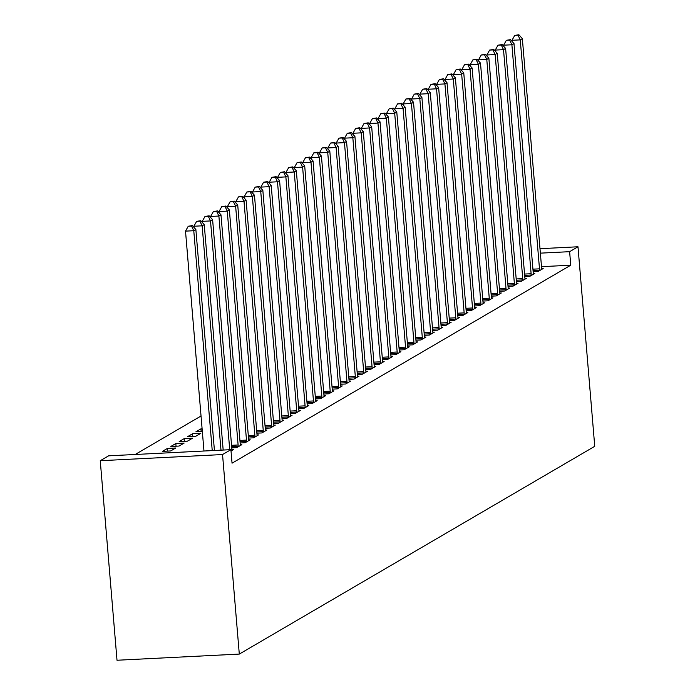 <?xml version="1.0" encoding="UTF-8"?>
<svg xmlns="http://www.w3.org/2000/svg" width="695" height="695" viewBox="0 0 695 695"><rect width="100%" height="100%" fill="white"/><g stroke="black" fill="none" stroke-linecap="round" stroke-linejoin="round"><path stroke-width="1.04" d="M201.037 416.001L135.195 454.487M541.501 266.671L570.76 265.203L232.043 463.183L230.914 449.656L108.629 455.824L100.254 460.716L117.012 660.25L239.297 654.082L594.746 446.312L577.988 246.777L569.622 251.677L540.371 253.145M524.768 276.593L529.798 276.341L534.82 273.404L533.334 273.483M508.028 286.383L513.058 286.132L518.079 283.195L516.593 283.265M491.287 296.166L496.317 295.914L501.338 292.977L499.844 293.055M474.546 305.956L479.576 305.704L484.597 302.768L483.103 302.838M457.797 315.738L462.827 315.487L467.848 312.55L466.362 312.628M441.056 325.529L446.086 325.277L451.107 322.341L449.622 322.411M424.315 335.311L429.345 335.06L434.366 332.123L432.872 332.201M407.574 345.102L412.604 344.85L417.626 341.914L416.131 341.992M390.825 354.893L395.855 354.632L400.876 351.696L399.39 351.774M374.084 364.675L379.114 364.423L384.135 361.487L382.65 361.565M357.343 374.466L362.373 374.205L367.394 371.269L365.9 371.347M340.602 384.248L345.632 383.996L350.654 381.06L349.159 381.138M323.853 394.039L328.883 393.778L333.904 390.851L332.418 390.92M307.112 403.821L312.142 403.569L317.163 400.633L315.678 400.711M290.371 413.612L295.401 413.36L300.422 410.424L298.928 410.493M273.63 423.394L278.66 423.142L283.682 420.206L282.187 420.284M187.554 436.677L195.816 436.26L200.838 433.324L192.576 433.741L187.554 436.677M256.881 433.185L261.911 432.933L266.932 429.996L265.447 430.066M170.805 446.468L179.067 446.051L184.097 443.115L175.826 443.532L170.805 446.468M240.14 442.967L245.17 442.715L250.191 439.779L248.706 439.857M231.018 450.986L233.451 449.569L231.956 449.639M231.774 447.867L236.795 447.606L241.825 444.67L240.331 444.748M162.439 451.359L170.701 450.942L175.722 448.006L167.46 448.423L162.439 451.359M248.515 438.076L253.545 437.824L258.566 434.888L257.072 434.966M179.18 441.568L187.441 441.151L192.463 438.224L184.201 438.632L179.18 441.568M265.255 428.285L270.286 428.033L275.307 425.097L273.813 425.175M201.168 431.517L200.942 428.85L195.921 431.786L202.332 431.465M200.942 428.85L202.115 428.789M281.996 418.503L287.026 418.251L292.048 415.315L290.562 415.384M298.746 408.712L303.767 408.46L308.797 405.524L307.303 405.602M315.487 398.93L320.517 398.678L325.538 395.742L324.044 395.811M332.227 389.139L337.257 388.887L342.279 385.951L340.785 386.029M348.968 379.357L353.998 379.105L359.02 376.169L357.534 376.238M365.718 369.566L370.739 369.314L375.769 366.378L374.275 366.456M382.459 359.784L387.489 359.532L392.51 356.596L391.016 356.665M399.199 349.993L404.229 349.741L409.251 346.805L407.757 346.883M415.94 340.211L420.97 339.959L425.992 337.023L424.506 337.092M432.69 330.42L437.711 330.168L442.741 327.232L441.247 327.31M449.43 320.638L454.461 320.386L459.482 317.45L457.988 317.519M466.171 310.847L471.201 310.596L476.223 307.659L474.728 307.737M482.912 301.065L487.942 300.805L492.964 297.877L491.478 297.947M499.662 291.274L504.683 291.023L509.713 288.086L508.219 288.164M516.402 281.492L521.432 281.232L526.454 278.295L524.96 278.374M533.143 271.702L538.173 271.45L543.195 268.513L541.7 268.591M577.988 246.777L539.998 248.697M570.76 265.203L569.622 251.677M230.914 449.656L222.539 454.547L239.297 654.082M100.254 460.716L222.539 454.547M167.686 451.098L167.46 448.423M176.052 446.199L175.826 443.532M184.427 441.308L184.201 438.632M192.802 436.417L192.576 433.741M212.236 450.595L193.775 230.723L195.868 229.498L214.425 450.49M203.974 451.012L185.513 231.131L193.775 230.723L191.559 226.084L192.393 225.588L188.249 226.249L191.559 226.084M188.249 226.249L185.513 231.131M195.868 229.498L192.393 225.588M220.984 450.16L202.149 225.823L204.243 224.598L223.173 450.047M193.983 227.369L193.888 226.24L202.149 225.823L199.925 221.184L200.768 220.697L196.624 221.358L199.925 221.184M196.624 221.358L193.888 226.24M204.243 224.598L200.768 220.697M229.732 449.717L210.516 220.932L212.609 219.707L231.835 448.666A3.423 0.869 87.1 0 0 232 449.891L232.095 450.36M202.349 222.478L202.254 221.349L210.516 220.932L208.3 216.293L209.134 215.806L204.99 216.458L208.3 216.293M204.99 216.458L202.254 221.349M212.609 219.707L209.134 215.806M238.15 446.816L238.159 446.294A3.423 0.869 87.1 0 0 238.116 444.991L218.89 216.041L220.984 214.816L240.209 443.775A3.423 0.869 87.1 0 0 240.374 445L240.47 445.469M210.724 217.587L210.628 216.458L218.89 216.041L216.666 211.402L217.509 210.906L213.365 211.567L216.666 211.402M213.365 211.567L210.628 216.458M220.984 214.816L217.509 210.906M246.525 441.924L246.534 441.394A3.423 0.869 87.1 0 0 246.49 440.1L227.265 211.141L229.359 209.925L248.584 438.875A3.423 0.869 87.1 0 0 248.749 440.109L248.836 440.569M219.09 212.696L219.003 211.558L227.265 211.141L225.041 206.511L225.875 206.015L221.74 206.676L225.041 206.511M221.74 206.676L219.003 211.558M229.359 209.925L225.875 206.015M254.9 437.033L254.909 436.503A3.423 0.869 87.1 0 0 254.857 435.209L235.631 206.25L237.725 205.025L256.95 433.984A3.423 0.869 87.1 0 0 257.115 435.209L257.211 435.678M227.465 207.796L227.369 206.667L235.631 206.25L233.416 201.611L234.25 201.124L230.106 201.776L233.416 201.611M230.106 201.776L227.369 206.667M237.725 205.025L234.25 201.124M263.266 432.134L263.275 431.612A3.423 0.869 87.1 0 0 263.231 430.318L244.006 201.359L246.099 200.134L265.325 429.093A3.423 0.869 87.1 0 0 265.49 430.318L265.577 430.787M235.84 202.905L235.744 201.776L244.006 201.359L241.782 196.72L242.624 196.233L238.481 196.885L241.782 196.72M238.481 196.885L235.744 201.776M246.099 200.134L242.624 196.233M271.641 427.243L271.649 426.721A3.423 0.869 87.1 0 0 271.606 425.418L252.372 196.468L254.466 195.243L273.691 424.193A3.423 0.869 87.1 0 0 273.865 425.427L273.952 425.896M244.206 198.014L244.11 196.885L252.372 196.468L250.157 191.829L250.991 191.334L246.855 191.994L250.157 191.829M246.855 191.994L244.11 196.885M254.466 195.243L250.991 191.334M280.015 422.352L280.015 421.822A3.423 0.869 87.1 0 0 279.972 420.527L260.747 191.568L262.84 190.352L282.066 419.302A3.423 0.869 87.1 0 0 282.231 420.527L282.326 420.996M252.58 193.123L252.485 191.985L260.747 191.568L258.531 186.929L259.365 186.442L255.221 187.103L258.531 186.929M255.221 187.103L252.485 191.985M262.84 190.352L259.365 186.442M288.382 417.46L288.39 416.931A3.423 0.869 87.1 0 0 288.347 415.636L269.121 186.677L271.215 185.452L290.44 414.411A3.423 0.869 87.1 0 0 290.606 415.636L290.692 416.105M260.955 188.223L260.86 187.094L269.121 186.677L266.897 182.038L267.74 181.551L263.596 182.203L266.897 182.038M263.596 182.203L260.86 187.094M271.215 185.452L267.74 181.551M296.756 412.561L296.765 412.039A3.423 0.869 87.1 0 0 296.713 410.745L277.487 181.786L279.581 180.561L298.807 409.52A3.423 0.869 87.1 0 0 298.972 410.745L299.067 411.214M269.321 183.332L269.226 182.203L277.487 181.786L275.272 177.147L276.106 176.66L271.962 177.312L275.272 177.147M271.962 177.312L269.226 182.203M279.581 180.561L276.106 176.66M305.122 407.67L305.131 407.148A3.423 0.869 87.1 0 0 305.088 405.845L285.862 176.895L287.956 175.67L307.181 404.62A3.423 0.869 87.1 0 0 307.346 405.854L307.442 406.314M277.696 178.441L277.6 177.312L285.862 176.895L283.638 172.256L284.481 171.761L280.337 172.421L283.638 172.256M280.337 172.421L277.6 177.312M287.956 175.67L284.481 171.761M313.497 402.779L313.506 402.249A3.423 0.869 87.1 0 0 313.462 400.954L294.237 171.995L296.331 170.779L315.556 399.729A3.423 0.869 87.1 0 0 315.721 400.954L315.808 401.423M286.062 173.55L285.975 172.412L294.237 171.995L292.013 167.356L292.847 166.87L288.712 167.53L292.013 167.356M288.712 167.53L285.975 172.412M296.331 170.779L292.847 166.87M321.872 397.887L321.881 397.358A3.423 0.869 87.1 0 0 321.828 396.063L302.603 167.104L304.697 165.879L323.922 394.838A3.423 0.869 87.1 0 0 324.087 396.063L324.183 396.532M294.437 168.65L294.341 167.521L302.603 167.104L300.388 162.465L301.222 161.978L297.078 162.63L300.388 162.465M297.078 162.63L294.341 167.521M304.697 165.879L301.222 161.978M330.238 392.988L330.247 392.466A3.423 0.869 87.1 0 0 330.203 391.163L310.978 162.213L313.071 160.988L332.297 389.947A3.423 0.869 87.1 0 0 332.462 391.172L332.549 391.641M302.812 163.759L302.716 162.63L310.978 162.213L308.754 157.574L309.596 157.087L305.453 157.739L308.754 157.574M305.453 157.739L302.716 162.63M313.071 160.988L309.596 157.087M338.613 388.097L338.621 387.575A3.423 0.869 87.1 0 0 338.578 386.272L319.344 157.322L321.438 156.097L340.663 385.047A3.423 0.869 87.1 0 0 340.837 386.281L340.924 386.741M311.178 158.868L311.082 157.739L319.344 157.322L317.129 152.683L317.963 152.188L313.819 152.848L317.129 152.683M313.819 152.848L311.082 157.739M321.438 156.097L317.963 152.188M346.987 383.206L346.987 382.676A3.423 0.869 87.1 0 0 346.944 381.381L327.719 152.422L329.812 151.197L349.038 380.156A3.423 0.869 87.1 0 0 349.203 381.381L349.298 381.85M319.552 153.977L319.457 152.839L327.719 152.422L325.503 147.783L326.337 147.297L322.193 147.957L325.503 147.783M322.193 147.957L319.457 152.839M329.812 151.197L326.337 147.297M355.354 378.306L355.362 377.785A3.423 0.869 87.1 0 0 355.319 376.49L336.093 147.531L338.187 146.306L357.412 375.265A3.423 0.869 87.1 0 0 357.578 376.49L357.664 376.959M327.927 149.077L327.832 147.948L336.093 147.531L333.869 142.892L334.712 142.405L330.568 143.057L333.869 142.892M330.568 143.057L327.832 147.948M338.187 146.306L334.712 142.405M363.728 373.415L363.737 372.894A3.423 0.869 87.1 0 0 363.685 371.59L344.459 142.64L346.553 141.415L365.779 370.374A3.423 0.869 87.1 0 0 365.944 371.599L366.039 372.068M336.293 144.186L336.198 143.057L344.459 142.64L342.244 138.001L343.078 137.514L338.934 138.166L342.244 138.001M338.934 138.166L336.198 143.057M346.553 141.415L343.078 137.514M372.094 368.524L372.103 368.003A3.423 0.869 87.1 0 0 372.06 366.699L352.834 137.749L354.928 136.524L374.153 365.474A3.423 0.869 87.1 0 0 374.318 366.708L374.414 367.168M344.668 139.295L344.572 138.157L352.834 137.749L350.61 133.11L351.453 132.615L347.309 133.275L350.61 133.11M347.309 133.275L344.572 138.157M354.928 136.524L351.453 132.615M380.469 363.633L380.478 363.103A3.423 0.869 87.1 0 0 380.434 361.808L361.209 132.849L363.303 131.624L382.528 360.583A3.423 0.869 87.1 0 0 382.693 361.808L382.78 362.277M353.034 134.396L352.947 133.266L361.209 132.849L358.985 128.21L359.819 127.724L355.684 128.384L358.985 128.21M355.684 128.384L352.947 133.266M363.303 131.624L359.819 127.724M388.844 358.733L388.853 358.212A3.423 0.869 87.1 0 0 388.8 356.917L369.575 127.958L371.669 126.733L390.894 355.692A3.423 0.869 87.1 0 0 391.059 356.917L391.155 357.386M361.409 129.505L361.313 128.375L369.575 127.958L367.36 123.319L368.194 122.833L364.05 123.484L367.36 123.319M364.05 123.484L361.313 128.375M371.669 126.733L368.194 122.833M397.21 353.842L397.219 353.321A3.423 0.869 87.1 0 0 397.175 352.017L377.95 123.067L380.043 121.842L399.269 350.801A3.423 0.869 87.1 0 0 399.434 352.026L399.521 352.495M369.783 124.614L369.688 123.484L377.95 123.067L375.726 118.428L376.568 117.933L372.424 118.593L375.726 118.428M372.424 118.593L369.688 123.484M380.043 121.842L376.568 117.933M405.585 348.951L405.593 348.421A3.423 0.869 87.1 0 0 405.55 347.126L386.316 118.167L388.409 116.951L407.635 345.902A3.423 0.869 87.1 0 0 407.809 347.135L407.895 347.596M378.149 119.722L378.054 118.584L386.316 118.167L384.1 113.537L384.934 113.042L380.791 113.702L384.1 113.537M380.791 113.702L378.054 118.584M388.409 116.951L384.934 113.042M413.959 344.06L413.959 343.53A3.423 0.869 87.1 0 0 413.916 342.235L394.69 113.276L396.784 112.051L416.01 341.01A3.423 0.869 87.1 0 0 416.175 342.235L416.27 342.705M386.524 114.823L386.429 113.693L394.69 113.276L392.475 108.637L393.309 108.151L389.165 108.802L392.475 108.637M389.165 108.802L386.429 113.693M396.784 112.051L393.309 108.151M422.325 339.16L422.334 338.639A3.423 0.869 87.1 0 0 422.291 337.344L403.065 108.385L405.159 107.16L424.384 336.119A3.423 0.869 87.1 0 0 424.549 337.344L424.636 337.813M394.899 109.932L394.803 108.802L403.065 108.385L400.841 103.746L401.684 103.26L397.54 103.911L400.841 103.746M397.54 103.911L394.803 108.802M405.159 107.16L401.684 103.26M430.7 334.269L430.709 333.748A3.423 0.869 87.1 0 0 430.657 332.445L411.431 103.494L413.525 102.269L432.75 331.22A3.423 0.869 87.1 0 0 432.916 332.453L433.011 332.922M403.265 105.041L403.169 103.911L411.431 103.494L409.216 98.855L410.05 98.36L405.906 99.02L409.216 98.855M405.906 99.02L403.169 103.911M413.525 102.269L410.05 98.36M439.066 329.378L439.075 328.848A3.423 0.869 87.1 0 0 439.032 327.554L419.806 98.594L421.9 97.378L441.125 326.329A3.423 0.869 87.1 0 0 441.29 327.554L441.386 328.023M411.64 100.15L411.544 99.011L419.806 98.594L417.582 93.955L418.425 93.469L414.281 94.129L417.582 93.955M414.281 94.129L411.544 99.011M421.9 97.378L418.425 93.469M447.441 324.487L447.45 323.957A3.423 0.869 87.1 0 0 447.406 322.662L428.181 93.703L430.274 92.478L449.5 321.438A3.423 0.869 87.1 0 0 449.665 322.662L449.752 323.132M420.006 95.25L419.919 94.12L428.181 93.703L425.957 89.064L426.791 88.578L422.656 89.229L425.957 89.064M422.656 89.229L419.919 94.12M430.274 92.478L426.791 88.578M455.816 319.587L455.824 319.066A3.423 0.869 87.1 0 0 455.772 317.771L436.547 88.812L438.641 87.587L457.866 316.546A3.423 0.869 87.1 0 0 458.031 317.771L458.127 318.24M428.381 90.359L428.285 89.229L436.547 88.812L434.332 84.173L435.166 83.687L431.022 84.338L434.332 84.173M431.022 84.338L428.285 89.229M438.641 87.587L435.166 83.687M464.182 314.696L464.191 314.175A3.423 0.869 87.1 0 0 464.147 312.872L444.922 83.921L447.015 82.696L466.241 311.647A3.423 0.869 87.1 0 0 466.406 312.88L466.493 313.341M436.755 85.468L436.66 84.338L444.922 83.921L442.698 79.282L443.54 78.787L439.396 79.447L442.698 79.282M439.396 79.447L436.66 84.338M447.015 82.696L443.54 78.787M472.557 309.805L472.565 309.275A3.423 0.869 87.1 0 0 472.522 307.981L453.288 79.022L455.381 77.805L474.607 306.756A3.423 0.869 87.1 0 0 474.781 307.981L474.867 308.45M445.121 80.577L445.026 79.439L453.288 79.022L451.072 74.382L451.906 73.896L447.762 74.556L451.072 74.382M447.762 74.556L445.026 79.439M455.381 77.805L451.906 73.896M480.923 304.914L480.931 304.384A3.423 0.869 87.1 0 0 480.888 303.089L461.662 74.13L463.756 72.906L482.982 301.865A3.423 0.869 87.1 0 0 483.147 303.089L483.242 303.559M453.496 75.677L453.401 74.547L461.662 74.13L459.447 69.491L460.281 69.005L456.137 69.656L459.447 69.491M456.137 69.656L453.401 74.547M463.756 72.906L460.281 69.005M489.297 300.014L489.306 299.493A3.423 0.869 87.1 0 0 489.263 298.19L470.037 69.239L472.131 68.014L491.356 296.974A3.423 0.869 87.1 0 0 491.521 298.198L491.608 298.668M461.871 70.786L461.775 69.656L470.037 69.239L467.813 64.6L468.656 64.114L464.512 64.765L467.813 64.6M464.512 64.765L461.775 69.656M472.131 68.014L468.656 64.114M497.672 295.123L497.681 294.602A3.423 0.869 87.1 0 0 497.629 293.299L478.403 64.348L480.497 63.123L499.722 292.074A3.423 0.869 87.1 0 0 499.887 293.307L499.983 293.768M470.237 65.895L470.141 64.765L478.403 64.348L476.188 59.709L477.022 59.214L472.878 59.874L476.188 59.709M472.878 59.874L470.141 64.765M480.497 63.123L477.022 59.214M506.038 290.232L506.047 289.702A3.423 0.869 87.1 0 0 506.003 288.408L486.778 59.449L488.872 58.224L508.097 287.183A3.423 0.869 87.1 0 0 508.262 288.408L508.358 288.877M478.612 61.004L478.516 59.866L486.778 59.449L484.554 54.809L485.397 54.323L481.253 54.983L484.554 54.809M481.253 54.983L478.516 59.866M488.872 58.224L485.397 54.323M514.413 285.341L514.422 284.811A3.423 0.869 87.1 0 0 514.378 283.517L495.153 54.557L497.238 53.333L516.472 282.292A3.423 0.869 87.1 0 0 516.637 283.517L516.724 283.986M486.978 56.104L486.891 54.974L495.153 54.557L492.929 49.918L493.763 49.432L489.628 50.083L492.929 49.918M489.628 50.083L486.891 54.974M497.238 53.333L493.763 49.432M522.788 280.441L522.796 279.92A3.423 0.869 87.1 0 0 522.744 278.617L503.519 49.666L505.613 48.441L524.838 277.401A3.423 0.869 87.1 0 0 525.003 278.626L525.099 279.095M495.353 51.213L495.257 50.083L503.519 49.666L501.303 45.027L502.137 44.541L497.994 45.192L501.303 45.027M497.994 45.192L495.257 50.083M505.613 48.441L502.137 44.541M531.154 275.55L531.162 275.029A3.423 0.869 87.1 0 0 531.119 273.726L511.894 44.775L513.987 43.55L533.213 272.501A3.423 0.869 87.1 0 0 533.378 273.734L533.465 274.195M503.727 46.322L503.632 45.184L511.894 44.775L509.67 40.136L510.512 39.641L506.368 40.301L509.67 40.136M506.368 40.301L503.632 45.184M513.987 43.55L510.512 39.641M539.529 270.659L539.537 270.129A3.423 0.869 87.1 0 0 539.494 268.835L520.26 39.876L522.353 38.651L541.579 267.61A3.423 0.869 87.1 0 0 541.753 268.835L541.839 269.304M512.093 41.422L511.998 40.293L520.26 39.876L518.044 35.236L518.878 34.75L514.734 35.41L518.044 35.236M514.734 35.41L511.998 40.293M522.353 38.651L518.878 34.75M238.159 446.294L231.67 446.616M238.116 444.991L231.557 445.321M246.534 441.394L240.036 441.725M246.49 440.1L239.931 440.43M254.909 436.503L248.41 436.834M254.857 435.209L248.297 435.539M263.275 431.612L256.776 431.942M263.231 430.318L256.672 430.648M271.649 426.721L265.151 427.043M271.606 425.418L265.047 425.748M280.015 421.822L273.526 422.152M279.972 420.527L273.413 420.857M288.39 416.931L281.892 417.261M288.347 415.636L281.788 415.966M296.765 412.039L290.267 412.37M296.713 410.745L290.154 411.075M305.131 407.148L298.642 407.47M305.088 405.845L298.529 406.175M313.506 402.249L307.008 402.579M313.462 400.954L306.903 401.284M321.881 397.358L315.382 397.688M321.828 396.063L315.269 396.393M330.247 392.466L323.748 392.797M330.203 391.163L323.644 391.502M338.621 387.575L332.123 387.897M338.578 386.272L332.019 386.602M346.987 382.676L340.498 383.006M346.944 381.381L340.385 381.711M355.362 377.785L348.864 378.115M355.319 376.49L348.76 376.82M363.737 372.894L357.239 373.224M363.685 371.59L357.126 371.921M372.103 368.003L365.613 368.324M372.06 366.699L365.501 367.03M380.478 363.103L373.98 363.433M380.434 361.808L373.875 362.138M388.853 358.212L382.354 358.542M388.8 356.917L382.241 357.247M397.219 353.321L390.72 353.642M397.175 352.017L390.616 352.348M405.593 348.421L399.095 348.751M405.55 347.126L398.991 347.457M413.959 343.53L407.47 343.86M413.916 342.235L407.357 342.565M422.334 338.639L415.836 338.969M422.291 337.344L415.732 337.674M430.709 333.748L424.211 334.069M430.657 332.445L424.098 332.775M439.075 328.848L432.585 329.178M439.032 327.554L432.472 327.884M447.45 323.957L440.951 324.287M447.406 322.662L440.847 322.993M455.824 319.066L449.326 319.396M455.772 317.771L449.213 318.102M464.191 314.175L457.692 314.496M464.147 312.872L457.588 313.202M472.565 309.275L466.067 309.605M472.522 307.981L465.963 308.311M480.931 304.384L474.442 304.714M480.888 303.089L474.329 303.42M489.306 299.493L482.808 299.823M489.263 298.19L482.704 298.529M497.681 294.602L491.183 294.923M497.629 293.299L491.07 293.629M506.047 289.702L499.557 290.032M506.003 288.408L499.444 288.738M514.422 284.811L507.923 285.141M514.378 283.517L507.819 283.847M522.796 279.92L516.298 280.25M522.744 278.617L516.185 278.947M531.162 275.029L524.664 275.35M531.119 273.726L524.56 274.056M539.537 270.129L533.039 270.459M539.494 268.835L532.935 269.165"/></g></svg>

